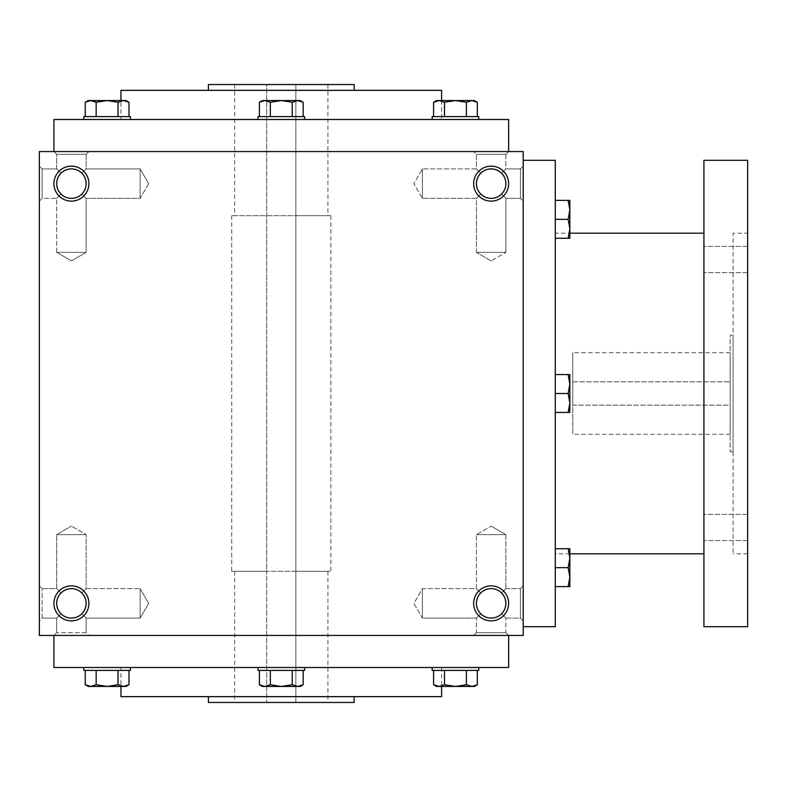 <?xml version="1.0" encoding="UTF-8"?>
<svg xmlns="http://www.w3.org/2000/svg" width="787" height="787" viewBox="0 0 787 787"><rect width="100%" height="100%" fill="white"/><g stroke="black" fill="none" stroke-linecap="round" stroke-linejoin="round"><path stroke-width="0.59" stroke-dasharray="3.94 2.95" d="M505.874 534.629L476.42 534.629L505.874 534.629L476.42 534.629L505.874 534.629L491.147 526.119L505.874 534.629L505.874 588.637L501.565 592.955C494.62 587.269 487.674 587.269 480.729 592.955L476.42 588.637L480.729 592.955C475.053 599.891 475.053 606.836 480.729 613.781C475.053 606.836 475.053 599.891 480.729 592.955L476.42 588.637L480.729 592.955C475.053 599.891 475.053 606.836 480.729 613.781C487.674 619.467 494.62 619.467 501.565 613.781L504.752 609L505.874 603.363L504.752 609L501.565 613.781L505.874 618.1L501.565 613.781L505.874 618.1L520.453 618.1L520.453 588.637L520.453 618.1L520.453 588.637L520.453 618.1L523.207 620.854L523.207 585.882L523.207 620.854L523.207 585.882L523.207 620.854L520.453 618.1L505.874 618.1L501.565 613.781L504.418 609.758L505.854 604.19L504.752 597.726L501.565 592.955L505.874 588.637L505.874 534.629M501.565 592.955C494.62 587.269 487.674 587.269 480.729 592.955C475.053 599.891 475.053 606.836 480.729 613.781L476.42 618.1L480.729 613.781C487.674 619.467 494.62 619.467 501.565 613.781L504.752 609L505.874 603.363A14.727 14.727 0 0 0 491.147 588.637A14.727 14.727 0 0 0 476.42 603.363A14.727 14.727 0 0 0 491.147 618.1A14.727 14.727 0 0 0 505.874 603.363A14.727 14.727 0 0 0 483.779 590.614A14.727 14.727 0 0 0 483.779 616.123A14.727 14.727 0 0 0 505.874 603.363A14.727 14.727 0 0 0 483.779 590.614A14.727 14.727 0 0 0 483.779 616.123A14.727 14.727 0 0 0 505.874 603.363L504.752 597.726L501.565 592.955L504.752 597.726L505.874 603.363L504.752 597.726L501.565 592.955C494.62 587.269 487.674 587.269 480.729 592.955C487.674 587.269 494.62 587.269 501.565 592.955L505.874 588.637L501.565 592.955M422.403 618.1L422.403 588.637L422.403 618.1L476.42 618.1L480.729 613.781C487.674 619.467 494.62 619.467 501.565 613.781C494.62 619.467 487.674 619.467 480.729 613.781L476.42 618.1L422.403 618.1L422.403 588.637L422.403 618.1L413.903 603.363L422.403 588.637L476.42 588.637L476.42 534.629L491.147 526.119L476.42 534.629L476.42 588.637L422.403 588.637L413.903 603.363L422.403 618.1M42.114 618.1L42.114 588.637L42.114 618.1L56.684 618.1L61.002 613.781C55.316 606.836 55.316 599.891 61.002 592.955L56.684 588.637L61.002 592.955C55.316 599.891 55.316 606.836 61.002 613.781L56.684 618.1L61.002 613.781C67.938 619.467 74.883 619.467 81.828 613.781L86.137 618.1L81.828 613.781L85.016 609L86.137 603.363A14.727 14.727 0 0 0 71.41 588.637A14.727 14.727 0 0 0 56.684 603.363A14.727 14.727 0 0 0 71.41 618.1A14.727 14.727 0 0 0 86.137 603.363L85.016 597.726L81.828 592.955C74.883 587.269 67.938 587.269 61.002 592.955L56.684 588.637L61.002 592.955C55.316 599.891 55.316 606.836 61.002 613.781C67.938 619.467 74.883 619.467 81.828 613.781L86.137 618.1L81.828 613.781L85.016 609L86.137 603.363A14.727 14.727 0 0 0 64.052 590.614A14.727 14.727 0 0 0 64.052 616.123A14.727 14.727 0 0 0 86.137 603.363A14.727 14.727 0 0 0 64.052 590.614A14.727 14.727 0 0 0 64.052 616.123A14.727 14.727 0 0 0 86.137 603.363L85.016 597.726L81.828 592.955L86.137 588.637L86.137 534.629L56.684 534.629L86.137 534.629L56.684 534.629L86.137 534.629L71.41 526.119L86.137 534.629L86.137 588.637L81.828 592.955C74.883 587.269 67.938 587.269 61.002 592.955C55.316 599.891 55.316 606.836 61.002 613.781C67.938 619.467 74.883 619.467 81.828 613.781L85.016 609L86.137 603.363L85.016 609L81.828 613.781C74.883 619.467 67.938 619.467 61.002 613.781L56.684 618.1L42.114 618.1L39.35 620.854L39.35 585.882L39.35 620.854L39.35 585.882L39.35 620.854L42.114 618.1L42.114 588.637L42.114 618.1M86.137 632.669L56.684 632.669L86.137 632.669L86.137 618.1L140.155 618.1L140.155 588.637L140.155 618.1L140.155 588.637L140.155 618.1L148.654 603.363L140.155 618.1L86.137 618.1L86.137 632.669L88.901 635.434L53.919 635.434L88.901 635.434L53.919 635.434L88.901 635.434L86.137 632.669L56.684 632.669L86.137 632.669M491.147 260.881L476.42 252.371L505.874 252.371L476.42 252.371L505.874 252.371L505.874 198.363L501.565 194.045C494.62 199.731 487.674 199.731 480.729 194.045L476.42 198.363L480.729 194.045L476.42 198.363L480.729 194.045L477.542 189.274L476.42 183.637A14.727 14.727 0 0 1 498.515 170.877A14.727 14.727 0 0 1 498.515 196.386A14.727 14.727 0 0 1 476.42 183.637L477.542 178L480.729 173.219L476.42 168.9L480.729 173.219C487.674 167.533 494.62 167.533 501.565 173.219L505.874 168.9L501.565 173.219L505.874 168.9L505.874 154.331L476.42 154.331L505.874 154.331L508.638 151.566L53.919 151.566L508.638 151.566L505.874 154.331L476.42 154.331L505.874 154.331L505.874 168.9L501.565 173.219C507.241 180.164 507.241 187.109 501.565 194.045C494.62 199.731 487.674 199.731 480.729 194.045L477.542 189.274L476.42 183.637A14.727 14.727 0 0 1 498.515 170.877A14.727 14.727 0 0 1 498.515 196.386A14.727 14.727 0 0 1 476.42 183.637L477.542 178L480.729 173.219C487.674 167.533 494.62 167.533 501.565 173.219C507.241 180.164 507.241 187.109 501.565 194.045L505.874 198.363L505.874 252.371L476.42 252.371L476.42 198.363L422.403 198.363L422.403 168.9L422.403 198.363L422.403 168.9L422.403 198.363L413.903 183.637L422.403 168.9L413.903 183.637L422.403 198.363L476.42 198.363L476.42 252.371L491.147 260.881L505.874 252.371L491.147 260.881M71.41 260.881L56.684 252.371L86.137 252.371L56.684 252.371L86.137 252.371L86.137 198.363L81.828 194.045C74.883 199.731 67.938 199.731 61.002 194.045L56.684 198.363L61.002 194.045L56.684 198.363L61.002 194.045L57.805 189.274L56.684 183.637A14.727 14.727 0 0 1 78.779 170.877A14.727 14.727 0 0 1 78.779 196.386A14.727 14.727 0 0 1 56.684 183.637L57.805 178L61.002 173.219C67.938 167.533 74.883 167.533 81.828 173.219L86.137 168.9L81.828 173.219L86.137 168.9L86.137 154.331L56.684 154.331L86.137 154.331L88.901 151.566L86.137 154.331L56.684 154.331L86.137 154.331L86.137 168.9L81.828 173.219C87.514 180.164 87.514 187.109 81.828 194.045C74.883 199.731 67.938 199.731 61.002 194.045L57.805 189.274L56.684 183.637A14.727 14.727 0 0 1 78.779 170.877A14.727 14.727 0 0 1 78.779 196.386A14.727 14.727 0 0 1 56.684 183.637L57.805 178L61.002 173.219L56.684 168.9L61.002 173.219C67.938 167.533 74.883 167.533 81.828 173.219C87.514 180.164 87.514 187.109 81.828 194.045L86.137 198.363L86.137 252.371L56.684 252.371L56.684 198.363L42.114 198.363L42.114 168.9L42.114 198.363L42.114 168.9L39.35 166.146L39.35 201.118L39.35 166.146L39.35 201.118L39.35 166.146L42.114 168.9L42.114 198.363L39.35 201.118L42.114 198.363L56.684 198.363L56.684 252.371L71.41 260.881L86.137 252.371L71.41 260.881M508.638 635.434L53.919 635.434L508.638 635.434L505.874 632.669L476.42 632.669L505.874 632.669L505.874 618.1L505.874 632.669L508.638 635.434M81.828 592.955C74.883 587.269 67.938 587.269 61.002 592.955C67.938 587.269 74.883 587.269 81.828 592.955L86.137 588.637L81.828 592.955L85.016 597.726L86.137 603.363L85.016 597.726L81.828 592.955M501.565 194.045C494.62 199.731 487.674 199.731 480.729 194.045L477.542 189.274L476.42 183.637A14.727 14.727 0 0 1 491.147 168.9A14.727 14.727 0 0 1 505.874 183.637A14.727 14.727 0 0 1 491.147 198.363A14.727 14.727 0 0 1 476.42 183.637L477.542 178L480.729 173.219L476.42 168.9L480.729 173.219C487.674 167.533 494.62 167.533 501.565 173.219C507.241 180.164 507.241 187.109 501.565 194.045C494.62 199.731 487.674 199.731 480.729 194.045L477.542 189.274L476.42 183.637L477.542 178L480.729 173.219C487.674 167.533 494.62 167.533 501.565 173.219C507.241 180.164 507.241 187.109 501.565 194.045M81.828 194.045C74.883 199.731 67.938 199.731 61.002 194.045L57.805 189.274L56.684 183.637A14.727 14.727 0 0 1 71.41 168.9A14.727 14.727 0 0 1 86.137 183.637A14.727 14.727 0 0 1 71.41 198.363A14.727 14.727 0 0 1 56.684 183.637L57.805 189.274L61.002 194.045C67.938 199.731 74.883 199.731 81.828 194.045C87.514 187.109 87.514 180.164 81.828 173.219C87.514 180.164 87.514 187.109 81.828 194.045M88.901 603.363A17.491 17.491 0 0 0 62.665 588.223A17.491 17.491 0 0 0 62.665 618.513A17.491 17.491 0 0 0 88.901 603.363M508.638 603.363A17.491 17.491 0 0 0 482.401 588.223A17.491 17.491 0 0 0 482.401 618.513A17.491 17.491 0 0 0 508.638 603.363M53.919 183.637A17.491 17.491 0 0 1 80.156 168.487A17.491 17.491 0 0 1 80.156 198.777A17.491 17.491 0 0 1 53.919 183.637M473.656 183.637A17.491 17.491 0 0 1 499.893 168.487A17.491 17.491 0 0 1 499.893 198.777A17.491 17.491 0 0 1 473.656 183.637M61.002 173.219C67.938 167.533 74.883 167.533 81.828 173.219C74.883 167.533 67.938 167.533 61.002 173.219L56.684 168.9L61.002 173.219L57.805 178L56.684 183.637L57.805 178L61.002 173.219M523.207 151.566L39.35 151.566L39.35 635.434L523.207 635.434L523.207 151.566M523.207 166.146L523.207 201.118L523.207 166.146L523.207 201.118L523.207 166.146L520.453 168.9L520.453 198.363L520.453 168.9L505.874 168.9L520.453 168.9L520.453 198.363L520.453 168.9L523.207 166.146M354.15 702.466L208.407 702.466M295.853 702.466L234.644 702.466L295.853 702.466L295.853 571.303L327.913 571.303L234.644 571.303L266.704 571.303L266.704 84.534L327.913 84.534L234.644 84.534L266.704 84.534L266.704 702.466L266.704 571.303L231.732 571.303L330.835 571.303L295.853 571.303L295.853 215.697L330.835 215.697L231.732 215.697L327.913 215.697L295.853 215.697L295.853 84.534L295.853 702.466M208.407 696.643L354.15 696.643L208.407 696.643M441.596 696.643L120.962 696.643M120.962 667.494L441.596 667.494L120.962 667.494L120.962 686.441M508.638 667.494L53.919 667.494M120.962 119.506L441.596 119.506L120.962 119.506L120.962 100.559M508.638 119.506L53.919 119.506M441.596 90.357L120.962 90.357M208.407 90.357L354.15 90.357L208.407 90.357M354.15 84.534L208.407 84.534M56.684 168.9L42.114 168.9L56.684 168.9L56.684 154.331L53.919 151.566L56.684 154.331L56.684 168.9M148.654 183.637L140.155 198.363L140.155 168.9L140.155 198.363L140.155 168.9L140.155 198.363L86.137 198.363L140.155 198.363L148.654 183.637L140.155 168.9L86.137 168.9L140.155 168.9L148.654 183.637M476.42 168.9L422.403 168.9L476.42 168.9L476.42 154.331L473.656 151.566L476.42 154.331L476.42 168.9M505.874 632.669L476.42 632.669L505.874 632.669M572.759 405.157L730.159 405.157L730.159 352.694L730.159 434.306L730.159 405.157L572.759 405.157L572.759 434.306L572.759 352.694L572.759 405.157M572.759 381.843L730.159 381.843L572.759 381.843M523.207 160.312L523.207 626.688L523.207 160.312M555.268 626.688L555.268 160.312M555.268 233.188L555.268 553.812L555.268 233.188L569.847 233.188M703.932 233.188L703.932 553.812L703.932 233.188M703.932 626.688L703.932 160.312M703.932 246.41L703.932 272.646L703.932 246.41L703.932 272.646L703.932 246.41L747.65 246.41L747.65 272.646L747.65 246.41L747.65 272.646L747.65 246.41L703.932 246.41M703.932 514.354L703.932 540.59L703.932 514.354L703.932 540.59L703.932 514.354L747.65 514.354L747.65 540.59L747.65 514.354L747.65 540.59L747.65 514.354L703.932 514.354M747.65 626.688L747.65 160.312M747.65 233.188L747.65 553.812L747.65 233.188L733.081 233.188L733.081 553.812L733.081 233.188M733.081 335.203L733.081 451.797L733.081 335.203L730.159 335.203L730.159 451.797L730.159 335.203M555.268 412.447L568.155 412.447L569.847 402.974L569.847 412.447L568.155 412.447L569.847 412.447L569.847 402.974L568.155 412.447L555.268 412.447L555.268 374.553L555.268 412.447L568.155 412.447L569.847 402.974L568.155 393.5L555.268 393.5L555.268 374.553L555.268 393.5L568.155 393.5L569.847 384.026L569.847 374.553L569.847 384.026L568.155 374.553L569.847 374.553L555.268 374.553L568.155 374.553L569.847 384.026L569.847 402.974L569.847 374.553L555.268 374.553M555.268 586.62L568.155 586.62L569.847 577.146L569.847 586.62L568.155 586.62L569.847 586.62L569.847 577.146L568.155 586.62L555.268 586.62L555.268 548.726L555.268 586.62L568.155 586.62L569.847 577.146L568.155 567.673L555.268 567.673L555.268 548.726L555.268 567.673L568.155 567.673L569.847 558.199L569.847 548.726L569.847 558.199L568.155 548.726L569.847 548.726L555.268 548.726L568.155 548.726L569.847 558.199L569.847 577.146L569.847 548.726L555.268 548.726M568.155 586.62L569.847 586.62L569.847 577.146L568.155 567.673L569.847 558.199L568.155 567.673L569.847 577.146L569.847 558.199L568.155 548.726M568.155 567.673L555.268 567.673M568.155 412.447L569.847 412.447L569.847 402.974L568.155 393.5L569.847 384.026L568.155 393.5L569.847 402.974L569.847 384.026L568.155 374.553M568.155 393.5L555.268 393.5M568.155 238.274L569.847 238.274L569.847 228.801L568.155 238.274L555.268 238.274L555.268 200.38L555.268 238.274L568.155 238.274L569.847 228.801L568.155 219.327L555.268 219.327L555.268 200.38L555.268 219.327L568.155 219.327L569.847 209.854L569.847 238.274L569.847 200.38L569.847 209.854L568.155 219.327L569.847 228.801L568.155 238.274L569.847 238.274L555.268 238.274M569.847 200.38L568.155 200.38L569.847 209.854L568.155 200.38L569.847 200.38L569.847 209.854L568.155 200.38L555.268 200.38L569.847 200.38M568.155 219.327L569.847 209.854L569.847 228.801L568.155 219.327L555.268 219.327M568.155 200.38L555.268 200.38M303.152 102.251L300.231 100.559L264.875 100.559L259.405 102.251L264.875 100.559L300.231 100.559L297.683 100.559L292.223 102.251L297.683 100.559L303.152 102.251L297.683 100.559L262.337 100.559L264.875 100.559L270.344 102.251L281.284 100.559L292.223 102.251L297.683 100.559L303.152 102.251L303.152 116.594L292.223 116.594L292.223 102.251L292.223 116.594L303.152 116.594L270.344 116.594L303.152 116.594M257.959 119.506L304.599 119.506L257.959 119.506L304.599 119.506L257.959 119.506L257.959 116.594L304.599 116.594L257.959 116.594L304.599 116.594L304.599 119.506M270.344 116.594L270.344 102.251L264.875 100.559L270.344 102.251L270.344 116.594L259.405 116.594L270.344 116.594L259.405 116.594L270.344 116.594L270.344 102.251L281.284 100.559L292.223 102.251L292.223 116.594L270.344 116.594L292.223 116.594M477.335 102.251L474.404 100.559L439.048 100.559L433.578 102.251L439.048 100.559L474.404 100.559L471.866 100.559L466.396 102.251L471.866 100.559L477.335 102.251L471.866 100.559L436.51 100.559L439.048 100.559L444.517 102.251L455.457 100.559L466.396 102.251L471.866 100.559L477.335 102.251L477.335 116.594L466.396 116.594L466.396 102.251L466.396 116.594L477.335 116.594L444.517 116.594L477.335 116.594M432.142 119.506L478.771 119.506L432.142 119.506L478.771 119.506L432.142 119.506L432.142 116.594L478.771 116.594L432.142 116.594L478.771 116.594L478.771 119.506M444.517 116.594L444.517 102.251L439.048 100.559L444.517 102.251L444.517 116.594L433.578 116.594L444.517 116.594L433.578 116.594L444.517 116.594L444.517 102.251L455.457 100.559L466.396 102.251L466.396 116.594L444.517 116.594L466.396 116.594M439.048 100.559L436.51 100.559L433.578 102.251L439.048 100.559M433.578 116.594L433.578 102.251M444.517 102.251L455.457 100.559L466.396 102.251M264.875 100.559L262.337 100.559L259.405 102.251L264.875 100.559M259.405 116.594L259.405 102.251M270.344 102.251L281.284 100.559L292.223 102.251M118.04 102.251L123.51 100.559L128.979 102.251L123.51 100.559L126.048 100.559L107.101 100.559L123.51 100.559L118.04 102.251L123.51 100.559L128.979 102.251L128.979 116.594L118.04 116.594L118.04 102.251L107.101 100.559L90.692 100.559L107.101 100.559L118.04 102.251L118.04 116.594L128.979 116.594L96.162 116.594L118.04 116.594L118.04 102.251L107.101 100.559L88.154 100.559L90.692 100.559L85.222 102.251L90.692 100.559L96.162 102.251L107.101 100.559L96.162 102.251L90.692 100.559L88.154 100.559L85.222 102.251L90.692 100.559L96.162 102.251L107.101 100.559L126.048 100.559L128.979 102.251M83.786 119.506L130.426 119.506L83.786 119.506L130.426 119.506L83.786 119.506L83.786 116.594L130.426 116.594L83.786 116.594L130.426 116.594L130.426 119.506M85.222 116.594L96.162 116.594L85.222 116.594L96.162 116.594L85.222 116.594L85.222 102.251M118.04 116.594L96.162 116.594L96.162 102.251L96.162 116.594L128.979 116.594M96.162 116.594L96.162 102.251M303.152 670.406L259.405 670.406L303.152 670.406L292.223 670.406L303.152 670.406L303.152 684.749L297.683 686.441L300.231 686.441L297.683 686.441L292.223 684.749L297.683 686.441L303.152 684.749L297.683 686.441L300.231 686.441L303.152 684.749M292.223 670.406L259.405 670.406L270.344 670.406L270.344 684.749L264.875 686.441L262.337 686.441L297.683 686.441L281.284 686.441L292.223 684.749L292.223 670.406L292.223 684.749L297.683 686.441L264.875 686.441L259.405 684.749L264.875 686.441L281.284 686.441L292.223 684.749L292.223 670.406L270.344 670.406L270.344 684.749L281.284 686.441L292.223 684.749M257.959 667.494L304.599 667.494L257.959 667.494L304.599 667.494L257.959 667.494L257.959 670.406L304.599 670.406L257.959 670.406L304.599 670.406L304.599 667.494M477.335 670.406L433.578 670.406L477.335 670.406L466.396 670.406L477.335 670.406L477.335 684.749L471.866 686.441L474.404 686.441L471.866 686.441L466.396 684.749L471.866 686.441L477.335 684.749L471.866 686.441L474.404 686.441L477.335 684.749M466.396 670.406L433.578 670.406L444.517 670.406L444.517 684.749L439.048 686.441L436.51 686.441L471.866 686.441L455.457 686.441L466.396 684.749L466.396 670.406L466.396 684.749L471.866 686.441L439.048 686.441L433.578 684.749L439.048 686.441L455.457 686.441L466.396 684.749L466.396 670.406L444.517 670.406L444.517 684.749L455.457 686.441L466.396 684.749M432.142 667.494L478.771 667.494L432.142 667.494L478.771 667.494L432.142 667.494L432.142 670.406L478.771 670.406L432.142 670.406L478.771 670.406L478.771 667.494M433.578 684.749L436.51 686.441L439.048 686.441L433.578 684.749L433.578 670.406M444.517 684.749L455.457 686.441L444.517 684.749L439.048 686.441L444.517 684.749L444.517 670.406M259.405 684.749L262.337 686.441L264.875 686.441L259.405 684.749L259.405 670.406M270.344 684.749L281.284 686.441L270.344 684.749L264.875 686.441L270.344 684.749L270.344 670.406M128.979 670.406L85.222 670.406L128.979 670.406L85.222 670.406L96.162 670.406L96.162 684.749L107.101 686.441L90.692 686.441L107.101 686.441L118.04 684.749L123.51 686.441L128.979 684.749L123.51 686.441L126.048 686.441L107.101 686.441L123.51 686.441L118.04 684.749L118.04 670.406L128.979 670.406L128.979 684.749L123.51 686.441L126.048 686.441L128.979 684.749M85.222 670.406L85.222 684.749L88.154 686.441L90.692 686.441L88.154 686.441L90.692 686.441L85.222 684.749L90.692 686.441L96.162 684.749L90.692 686.441L107.101 686.441L118.04 684.749L118.04 670.406L118.04 684.749L123.51 686.441L107.101 686.441L118.04 684.749M83.786 667.494L130.426 667.494L83.786 667.494L130.426 667.494L83.786 667.494L83.786 670.406L130.426 670.406L83.786 670.406L130.426 670.406L130.426 667.494M118.04 670.406L96.162 670.406L96.162 684.749L107.101 686.441L96.162 684.749L90.692 686.441L85.222 684.749M96.162 670.406L96.162 684.749M505.874 588.637L520.453 588.637L523.207 585.882L520.453 588.637L505.874 588.637M42.114 588.637L56.684 588.637L56.684 534.629L71.41 526.119L56.684 534.629L56.684 588.637L42.114 588.637L39.35 585.882L42.114 588.637M56.684 632.669L56.684 618.1L56.684 632.669L53.919 635.434L56.684 632.669M476.42 632.669L473.656 635.434L476.42 632.669L476.42 618.1L476.42 632.669M148.654 603.363L140.155 588.637L148.654 603.363M441.596 667.494L441.596 686.441M441.596 100.559L441.596 119.506M234.644 571.303L234.644 702.466M327.913 571.303L327.913 702.466M231.732 215.697L231.732 571.303M330.835 215.697L330.835 571.303M234.644 84.534L234.644 215.697M327.913 84.534L327.913 215.697M520.453 198.363L505.874 198.363L520.453 198.363L523.207 201.118L520.453 198.363M86.137 588.637L140.155 588.637L86.137 588.637M569.847 553.812L555.268 553.812M747.65 553.812L733.081 553.812M733.081 451.797L730.159 451.797M730.159 352.694L572.759 352.694M730.159 434.306L572.759 434.306M747.65 540.59L703.932 540.59L747.65 540.59M747.65 272.646L703.932 272.646L747.65 272.646"/><path stroke-width="1.18" d="M523.207 151.566L39.35 151.566L39.35 635.434L523.207 635.434L523.207 151.566M88.901 603.363A17.491 17.491 0 0 0 62.665 588.223A17.491 17.491 0 0 0 62.665 618.513A17.491 17.491 0 0 0 88.901 603.363M53.919 183.637A17.491 17.491 0 0 1 80.156 168.487A17.491 17.491 0 0 1 80.156 198.777A17.491 17.491 0 0 1 53.919 183.637M508.638 603.363A17.491 17.491 0 0 0 482.401 588.223A17.491 17.491 0 0 0 482.401 618.513A17.491 17.491 0 0 0 508.638 603.363M473.656 183.637A17.491 17.491 0 0 1 499.893 168.487A17.491 17.491 0 0 1 499.893 198.777A17.491 17.491 0 0 1 473.656 183.637M208.407 696.643L208.407 702.466L354.15 702.466L354.15 696.643M120.962 686.441L120.962 696.643L441.596 696.643L441.596 686.441M53.919 635.434L53.919 667.494L508.638 667.494L508.638 635.434M53.919 151.566L53.919 119.506L508.638 119.506L508.638 151.566M120.962 100.559L120.962 90.357L441.596 90.357L441.596 100.559M208.407 90.357L208.407 84.534L354.15 84.534L354.15 90.357M476.42 183.637A14.727 14.727 0 0 1 498.515 170.877A14.727 14.727 0 0 1 498.515 196.386A14.727 14.727 0 0 1 476.42 183.637M505.874 603.363A14.727 14.727 0 0 0 483.779 590.614A14.727 14.727 0 0 0 483.779 616.123A14.727 14.727 0 0 0 505.874 603.363M56.684 183.637A14.727 14.727 0 0 1 78.779 170.877A14.727 14.727 0 0 1 78.779 196.386A14.727 14.727 0 0 1 56.684 183.637M86.137 603.363A14.727 14.727 0 0 0 64.052 590.614A14.727 14.727 0 0 0 64.052 616.123A14.727 14.727 0 0 0 86.137 603.363M523.207 160.312L555.268 160.312L555.268 626.688L523.207 626.688M703.932 233.188L569.847 233.188M703.932 160.312L703.932 626.688L747.65 626.688L747.65 160.312L703.932 160.312M568.155 412.447L569.847 402.974L568.155 393.5L569.847 384.026L568.155 374.553L569.847 374.553L569.847 412.447L555.268 412.447M568.155 374.553L555.268 374.553M568.155 393.5L555.268 393.5M568.155 586.62L569.847 577.146L568.155 567.673L569.847 558.199L568.155 548.726L569.847 548.726L569.847 586.62L555.268 586.62M568.155 548.726L555.268 548.726M568.155 567.673L555.268 567.673M568.155 238.274L569.847 228.801L568.155 219.327L569.847 209.854L568.155 200.38L569.847 200.38L569.847 238.274L555.268 238.274M568.155 200.38L555.268 200.38M568.155 219.327L555.268 219.327M303.152 116.594L303.152 102.251L297.683 100.559L300.231 100.559L303.152 102.251M259.405 102.251L262.337 100.559L297.683 100.559L292.223 102.251L281.284 100.559L270.344 102.251L264.875 100.559L259.405 102.251L259.405 116.594M257.959 119.506L257.959 116.594L304.599 116.594L304.599 119.506M292.223 116.594L292.223 102.251M270.344 116.594L270.344 102.251M477.335 116.594L477.335 102.251L471.866 100.559L474.404 100.559L477.335 102.251M433.578 102.251L436.51 100.559L471.866 100.559L466.396 102.251L455.457 100.559L444.517 102.251L439.048 100.559L433.578 102.251L433.578 116.594M432.142 119.506L432.142 116.594L478.771 116.594L478.771 119.506M466.396 116.594L466.396 102.251M444.517 116.594L444.517 102.251M128.979 116.594L128.979 102.251L123.51 100.559L126.048 100.559L128.979 102.251M85.222 102.251L88.154 100.559L123.51 100.559L118.04 102.251L107.101 100.559L96.162 102.251L90.692 100.559L85.222 102.251L85.222 116.594M83.786 119.506L83.786 116.594L130.426 116.594L130.426 119.506M118.04 116.594L118.04 102.251M96.162 116.594L96.162 102.251M292.223 670.406L292.223 684.749L297.683 686.441L303.152 684.749L303.152 670.406M303.152 684.749L300.231 686.441L262.337 686.441L259.405 684.749L264.875 686.441L270.344 684.749L281.284 686.441L292.223 684.749M304.599 667.494L304.599 670.406L257.959 670.406L257.959 667.494M259.405 670.406L259.405 684.749M270.344 670.406L270.344 684.749M466.396 670.406L466.396 684.749L471.866 686.441L477.335 684.749L477.335 670.406M477.335 684.749L474.404 686.441L436.51 686.441L433.578 684.749L439.048 686.441L444.517 684.749L455.457 686.441L466.396 684.749M478.771 667.494L478.771 670.406L432.142 670.406L432.142 667.494M433.578 670.406L433.578 684.749M444.517 670.406L444.517 684.749M118.04 670.406L118.04 684.749L123.51 686.441L128.979 684.749L128.979 670.406M128.979 684.749L126.048 686.441L88.154 686.441L85.222 684.749L90.692 686.441L96.162 684.749L107.101 686.441L118.04 684.749M130.426 667.494L130.426 670.406L83.786 670.406L83.786 667.494M85.222 670.406L85.222 684.749M96.162 670.406L96.162 684.749M703.932 553.812L569.847 553.812"/></g></svg>
